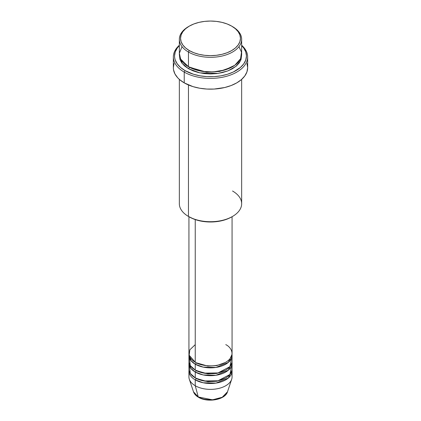<?xml version="1.0" encoding="UTF-8"?>
<svg xmlns="http://www.w3.org/2000/svg" width="421" height="421" viewBox="0 0 421 421"><rect width="100%" height="100%" fill="white"/><g stroke="black" fill="none" stroke-linecap="round" stroke-linejoin="round"><path stroke-width="0.63" d="M188.929 371.054L188.929 376.921A21.571 12.456 0 0 0 195.244 385.731A21.571 12.456 180 0 0 216.82 388.83A21.571 12.456 180 0 0 231.682 379.284L227.503 391.793L222.241 397.245L212.537 399.824L198.259 396.966A1.2 0.689 120 0 0 198.48 397.277A1.2 0.689 -60 0 1 198.259 396.966A17.314 9.999 0 0 0 215.573 399.455A17.314 9.999 0 0 0 227.503 391.793C225.261 399.903 207.453 402.86 198.475 397.277C195.939 395.814 194.281 393.988 193.497 391.793A17.314 9.999 0 0 0 198.259 396.966L195.244 385.731L198.259 396.966L193.497 391.793L189.318 379.284A21.571 12.456 180 0 0 195.244 385.731A21.571 12.456 0 0 0 218.757 388.43A21.571 12.456 0 0 0 232.071 376.921L232.071 371.054A21.571 12.456 180 0 1 218.757 382.557A21.571 12.456 180 0 1 195.244 379.858L195.244 385.731L195.244 379.858A21.571 12.456 180 0 1 188.929 371.054A21.571 12.456 180 0 1 188.992 370.075M195.244 344.631L189.86 349.809L189.145 355.198L195.244 362.244A21.571 12.456 0 0 0 218.757 364.944A21.571 12.456 0 0 0 232.071 353.44L232.071 216.71M232.071 355.392A21.571 12.456 180 0 0 232.008 354.414L228.371 362.37L216.026 367.433L203.19 367.112L195.244 364.202A1.2 0.689 120 0 0 196.091 362.734L195.681 362.486L196.091 362.734A1.2 0.689 -60 0 1 195.244 364.202L190.76 360.418L188.992 354.414A21.571 12.456 180 0 0 188.929 355.392L188.929 361.265A21.571 12.456 0 0 0 195.244 370.075A21.571 12.456 0 0 0 218.757 372.774A21.571 12.456 0 0 0 232.071 361.265L232.071 355.392A21.571 12.456 180 0 1 218.757 366.901A21.571 12.456 180 0 1 195.244 364.202L195.244 370.075L195.244 364.202A21.571 12.456 180 0 1 188.929 355.392M189.534 358.329L190.266 365.581L195.244 370.075L203.927 373.127L217.973 372.948L229.961 366.644L231.466 358.329M232.071 363.223A21.571 12.456 180 0 0 232.008 362.244L228.371 370.196L216.026 375.264L203.19 374.943L195.244 372.027A1.2 0.689 120 0 0 196.091 370.564L195.681 370.317L196.091 370.564A1.2 0.689 -60 0 1 195.244 372.027L190.76 368.243L188.992 362.244A21.571 12.456 180 0 0 188.929 363.223L188.929 369.096A21.571 12.456 0 0 0 195.244 377.9A21.571 12.456 0 0 0 218.757 380.6A21.571 12.456 0 0 0 232.071 369.096L232.071 363.223A21.571 12.456 180 0 1 218.757 374.727A21.571 12.456 180 0 1 195.244 372.027L195.244 377.9L195.244 372.027A21.571 12.456 180 0 1 188.929 363.223M190.487 360.044L191.023 358.792M189.534 366.159L190.266 373.411L195.244 377.9L203.927 380.958L217.973 380.779L229.961 374.469L231.466 366.159M196.091 378.39L195.681 378.147L196.091 378.39A1.2 0.689 -60 0 1 195.244 379.858A1.2 0.689 120 0 0 196.091 378.39L207.853 381.736L216.831 381.252L225.319 378.147L216.831 381.252L207.853 381.736L196.091 378.39M182.051 46.668L179.372 53.209L180.588 59.045L188.466 66.723L188.466 52.046L189.313 50.578A29.959 17.298 180 0 1 189.313 26.118A29.959 17.298 180 0 1 231.687 26.118L227.145 23.965L221.967 22.366L216.347 21.382L210.5 21.05L204.653 21.382L199.033 22.366L193.855 23.965L189.313 26.118L185.587 28.739L182.819 31.728L181.114 34.975L180.541 38.348L181.114 41.721L182.819 44.968L185.587 47.957L189.313 50.578L193.855 52.73L199.033 54.33L204.653 55.314L210.5 55.646L216.347 55.314L221.967 54.33L227.145 52.73L231.687 50.578L235.413 47.957L238.181 44.968L239.886 41.721L240.459 38.348L239.886 34.975L238.181 31.728L235.413 28.739L231.687 26.118A29.959 17.298 180 0 1 231.687 50.578A29.959 17.298 180 0 1 189.313 50.578L188.466 52.046A31.159 17.992 0 0 0 232.534 52.046A31.159 17.992 0 0 0 232.534 26.607L232.534 26.607A31.159 17.992 180 0 1 241.659 39.327A31.159 17.992 180 0 1 222.425 55.946A31.159 17.992 180 0 1 188.466 52.046L188.466 66.723A31.159 17.992 0 0 0 222.425 70.623A31.159 17.992 0 0 0 241.659 54.004L241.659 39.327M232.534 191.002A31.159 17.992 180 0 1 232.534 216.441A31.159 17.992 180 0 1 188.466 216.441L189.313 216.931A29.959 17.298 0 0 0 231.687 216.931L227.145 219.083L221.967 220.683L216.347 221.667L210.5 221.999L204.653 221.667L199.033 220.683L193.855 219.083L188.466 216.441A31.159 17.992 0 0 0 222.425 220.341A31.159 17.992 0 0 0 241.659 203.722L241.659 79.385M184.23 72.107A37.153 21.45 0 0 0 233.881 73.612A37.153 21.45 0 0 0 241.659 45.258A37.153 21.45 180 0 1 247.653 56.94A37.153 21.45 180 0 1 224.719 76.759A37.153 21.45 180 0 1 184.23 72.107L184.23 82.874A37.153 21.45 0 0 0 224.719 87.521A37.153 21.45 0 0 0 247.653 67.702L246.938 71.891L244.822 75.912L241.391 79.622L236.77 82.874L231.14 85.537L224.719 87.521L214.142 89.052L206.858 89.052L199.717 88.231L192.986 86.621L184.23 82.874L184.23 72.107A37.153 21.45 180 0 1 173.347 56.94A37.153 21.45 180 0 1 179.341 45.258A37.153 21.45 0 0 0 184.23 72.107L185.077 70.639L184.23 72.107M241.659 45.605A35.953 20.755 180 0 1 232.371 72.438A35.953 20.755 180 0 1 185.077 70.639L193.549 74.27L200.064 75.827L206.974 76.622L214.026 76.622L220.936 75.827L227.451 74.27L233.308 72.007L240.396 67.492L243.717 63.908L245.764 60.014L246.453 55.961L245.764 51.915L243.717 48.02L241.659 45.605M189.313 67.213L188.897 66.971L189.313 67.213A1.2 0.689 -60 0 1 188.466 68.681L182.104 63.371L179.388 54.983L179.941 59.472L181.714 62.845L184.593 65.955L188.466 68.681A1.2 0.689 120 0 0 189.313 67.213L206.5 72.128L219.625 71.459L232.103 66.971L219.625 71.459L206.5 72.128L189.313 67.213M195.244 219.588L195.244 362.244L195.244 219.588M188.466 84.974L188.466 216.441L188.466 84.974M195.244 379.858L203.19 382.768L216.026 383.089L228.371 378.026L232.008 370.075A21.571 12.456 180 0 1 232.071 371.054M204.317 399.24L210.5 399.95L216.683 399.24M189.313 26.118L188.466 26.607A31.159 17.992 0 0 0 188.466 52.046A31.159 17.992 180 0 1 179.341 39.327A31.159 17.992 180 0 1 188.897 26.36M179.341 39.327L179.341 54.004A31.159 17.992 0 0 0 188.466 66.723L202.406 71.375L213.058 71.933L224.782 69.991L234.823 65.25L240.57 58.719L241.486 52.115L238.949 46.668M179.341 45.605L177.283 48.02L175.236 51.915L174.547 55.961L174.72 57.998L175.236 60.014L177.283 63.908L180.604 67.492L185.077 70.639A35.953 20.755 180 0 1 179.341 45.605M241.612 54.983L241.059 59.472L239.286 62.845L236.407 65.955L232.534 68.681L227.814 70.917L222.425 72.58L216.578 73.607L210.5 73.954L204.422 73.607L198.575 72.58L193.186 70.917L188.466 68.681L199.786 72.854L218.067 73.412L227.94 70.87L235.928 66.355L240.565 60.692L241.612 54.983M173.347 56.94L173.347 67.702A37.153 21.45 0 0 0 184.23 82.874L179.609 79.622L177.736 77.817L174.947 73.933L173.526 69.807L173.347 67.702L174.062 63.518M246.938 63.518L247.653 67.702L247.653 56.94M179.341 79.385L179.341 203.722A31.159 17.992 0 0 0 188.466 216.441L188.466 216.441M188.929 216.71L188.929 353.44A21.571 12.456 0 0 0 195.244 362.244C199.096 365.175 214.257 368.643 225.756 362.244C236.834 355.608 230.829 346.851 225.756 344.631M196.091 370.564L207.853 373.906L216.831 373.427L225.319 370.317L216.831 373.427L207.853 373.906L196.091 370.564M230.513 360.044L229.977 358.792M196.091 362.734L207.853 366.081L216.831 365.596L225.319 362.486L216.831 365.596L207.853 366.081L196.091 362.734M232.534 216.441L231.687 216.931"/></g></svg>
